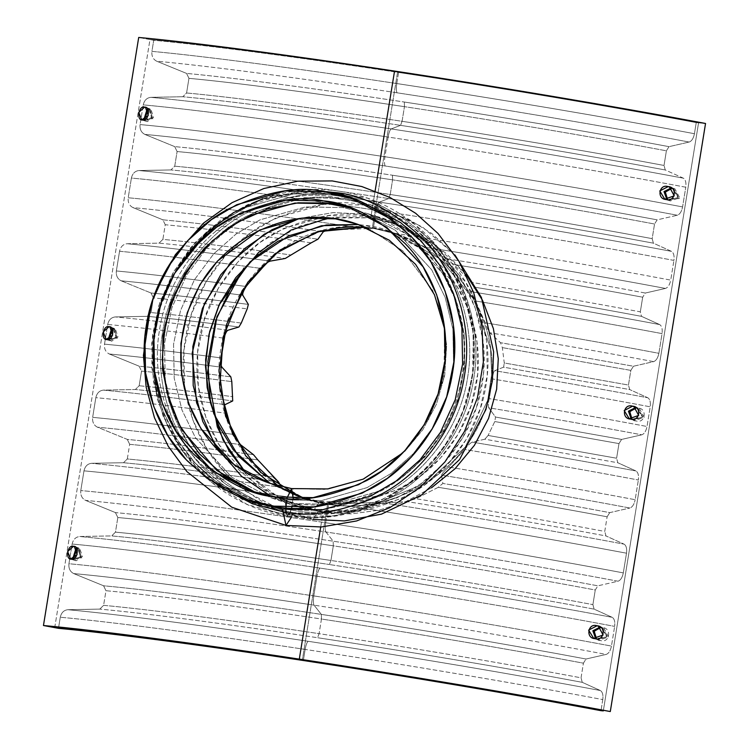 <?xml version="1.0" encoding="UTF-8"?>
<svg xmlns="http://www.w3.org/2000/svg" width="749" height="749" viewBox="0 0 749 749"><rect width="100%" height="100%" fill="white"/><g stroke="black" fill="none" stroke-linecap="round" stroke-linejoin="round"><path stroke-width="0.56" stroke-dasharray="3.75 2.81" d="M320.694 527.024L323.062 512.391L280.192 498.506L245.185 471.964L269.649 492.383L298.926 506.511L323.062 512.391L320.694 527.024M328.539 218.015L370.774 217.809L375.118 190.967L370.774 217.809L397.944 224.747L423.466 236.881L446.554 253.752L466.121 274.508L434.186 243.902L395.275 223.811L370.774 217.809L334.766 217.144L300.433 225.88L269.715 243.219L243.94 268.039M277.898 485.736L301.566 497.514L327.585 504.236L302.324 660.159L327.585 504.236C399.741 516.595 479.603 463.041 490.155 388.553C503.693 314.215 444.85 237.592 372.319 228.033L397.569 72.101C496.55 87.071 612.551 106.63 698.564 122.836L603.319 710.895L698.564 122.836C612.551 106.63 496.55 87.071 397.569 72.101L372.319 228.033L365.325 227.162L372.319 228.033L395.275 233.651L440.253 259.079L473.621 299.085L490.529 348.388L491.672 374.5L487.683 400.322L465.232 447.116L427.108 482.487L378.957 502.41L327.585 504.236L302.324 660.159L327.585 504.236L319.523 501.493L304.656 498.347M600.838 627.475L602.365 627.493L607.214 636.463L597.693 639.683L595.755 638.757L607.018 636.856L601.063 627.156L599.509 626.623L601.063 627.156L607.018 636.856L595.755 638.757L597.693 639.683L607.214 636.463L602.365 627.493L601.063 627.156L602.439 627.625C593.124 624.404 590.792 640.414 600.483 640.517C609.695 643.616 612.055 627.859 602.439 627.625L603.741 627.962L608.619 636.94L599.06 640.152L596.504 638.785M672.199 187.99L673.491 188.327L678.351 197.296L668.82 200.517L666.882 199.58L678.145 197.68L672.199 187.99L670.636 187.456L672.199 187.99L678.145 197.68L666.882 199.58L668.82 200.517L678.351 197.296L673.491 188.327L672.199 187.99L674.868 188.795L679.746 197.773L670.186 200.985L667.64 199.618L679.334 198.513L673.566 188.458L672.199 187.99M636.397 407.887L637.923 407.915L642.782 416.875L633.251 420.095L631.313 419.168L642.576 417.268L636.631 407.578L635.077 407.044L636.631 407.578L642.576 417.268L631.313 419.168L633.251 420.095L642.782 416.875L637.923 407.915L636.631 407.578L638.008 408.046C628.692 404.816 626.361 420.835 636.051 420.929C645.264 424.028 647.613 408.271 638.008 408.046L639.309 408.383L644.187 417.352L634.628 420.563L632.072 419.206M54.724 627.625L149.969 39.566C202.576 44.397 297.999 56.933 397.569 72.101C297.999 56.933 202.576 44.397 149.969 39.566L138.705 37.45L149.969 39.566L54.724 627.625M143.817 119.765L151.701 118.07L148.667 108.521L147.319 108.624L149.5 108.699L152.197 116.938L145.755 121.207L143.93 119.906L145.755 121.207L152.197 116.938L149.5 108.699L146.252 107.697L148.667 108.521L151.757 117.958L143.93 119.906M72.803 559.072L74.628 560.374L81.07 556.104L78.373 547.865L76.192 547.791L78.373 547.865L81.07 556.104L74.628 560.374L72.803 559.072L80.63 557.125L77.54 547.688L75.125 546.864L77.54 547.688L80.574 557.237L72.69 558.932M108.259 339.353L116.132 337.649L113.108 328.099L111.76 328.202L113.932 328.287L116.629 336.516L110.187 340.786L108.362 339.484L110.187 340.786L116.629 336.516L113.932 328.287L110.683 327.276L113.108 328.099L116.189 337.546L108.362 339.484M431.527 487.777L406.295 501.362L379.2 510.163L351.019 513.917L323.062 512.391L351.019 513.917L379.2 510.163L406.295 501.362L431.527 487.777M705.539 123.491L698.564 122.836L705.539 123.491M286.511 500.22L285.669 507.447L287.251 516.183L285.641 508.028L287.382 516.211L291.192 509.91C264.566 507.991 235.991 493.057 205.469 465.092C176.839 436.339 155.942 384.321 165.08 331.713C173.019 278.928 209.355 235.598 245.691 216.714C283.59 199.131 315.526 193.373 341.478 199.44C368.105 201.359 396.68 216.302 427.202 244.258C455.823 273.011 476.72 325.029 467.582 377.636C459.652 430.422 423.307 473.752 386.971 492.645C349.071 510.219 317.145 515.977 291.192 509.91L287.382 516.211L285.734 512.147M285.641 508.028C311.593 514.086 343.519 508.328 381.419 490.754C417.764 471.861 454.1 428.531 462.039 375.745C471.177 323.137 450.28 271.119 421.65 242.367C391.128 214.411 362.553 199.468 335.927 197.549C309.974 191.482 278.048 197.24 240.148 214.823C203.812 233.707 167.467 277.036 159.528 329.822C150.399 382.43 171.296 434.448 199.917 463.2C230.439 491.166 259.014 506.109 285.641 508.028C259.014 506.109 230.439 491.166 199.917 463.2C171.296 434.448 150.399 382.43 159.528 329.822C167.467 277.036 203.812 233.707 240.148 214.823C278.048 197.24 309.974 191.482 335.927 197.549C362.553 199.468 391.128 214.411 421.65 242.367C450.28 271.119 471.177 323.137 462.039 375.745C454.1 428.531 417.764 471.861 381.419 490.754C343.519 508.328 311.593 514.086 285.641 508.028C285.762 503.206 285.229 500.491 284.04 499.864L255.353 492.374L284.04 499.864L275.492 496.952L284.04 499.864L321.705 500.547L367.094 487.608L390.884 473.583L413.429 453.576L432.697 427.679L446.619 396.904L453.566 363.228L452.911 329.232L445.149 297.447L431.705 269.809L395.238 230.177L356.43 209.786L395.238 230.177L431.705 269.809L445.149 297.447L452.911 329.232L453.566 363.228L446.619 396.904L432.697 427.679L413.429 453.576L390.884 473.583L367.094 487.608L321.705 500.547L284.04 499.864C285.229 500.491 285.762 503.206 285.641 508.028M291.192 509.91C317.145 515.977 349.071 510.219 386.971 492.645C423.307 473.752 459.652 430.422 467.582 377.636C476.72 325.029 455.823 273.011 427.202 244.258C396.68 216.302 368.105 201.359 341.478 199.44C315.526 193.373 283.59 199.131 245.691 216.714C209.355 235.598 173.019 278.928 165.08 331.713C155.942 384.321 176.839 436.339 205.469 465.092C235.991 493.057 264.566 507.991 291.192 509.91C292.559 505.528 293.87 503.431 295.134 503.646L270.689 497.682L231.881 477.282L195.414 437.65L181.97 410.012L174.208 378.226L173.553 344.231L180.5 310.554L194.422 279.78L213.69 253.883L236.235 233.885L260.025 219.85L305.414 206.921L343.079 207.595L367.525 213.568L406.333 233.96L442.799 273.591L456.244 301.229L464.006 333.015L464.661 367.01L457.714 400.687L443.792 431.461L424.524 457.358L401.979 477.356L378.189 491.391L332.799 504.32L295.134 503.646C293.87 503.431 292.559 505.528 291.192 509.91M299.441 218.427L333.268 212.594L361.936 214.017L386.372 219.991L425.189 240.382L461.646 280.014L475.091 307.652L482.862 339.437L483.517 373.442L476.57 407.11L462.648 437.884L443.371 463.79L420.835 483.788L397.045 497.813L351.656 510.752L313.981 510.069L289.545 504.105L270.773 496.156M219.466 451.853L242.648 477.244L267.543 494.452L313.981 510.069L319.523 501.493L354.67 502.12L397.017 490.052L419.206 476.963L440.243 458.304L458.219 434.139L471.205 405.434L477.693 374.013L477.076 342.293L469.829 312.642L457.293 286.858L423.279 249.885L387.064 230.851L364.257 225.29L358.387 224.531L364.257 225.29C387.945 226.994 413.364 240.289 440.524 265.165C465.99 290.743 484.575 337.013 476.448 383.816C469.389 430.778 437.06 469.314 404.732 486.12C371.017 501.764 342.611 506.886 319.523 501.493L313.981 510.069L295.134 503.646L332.799 504.32L378.189 491.391L401.979 477.356L424.524 457.358L443.792 431.461L457.714 400.687L464.661 367.01L464.006 333.015L456.244 301.229L442.799 273.591L406.333 233.96L367.525 213.568L343.079 207.595L305.414 206.921L260.025 219.85L236.235 233.885L213.69 253.883L194.422 279.78L180.5 310.554L173.553 344.231L174.208 378.226L181.97 410.012L195.414 437.65L231.881 477.282L270.689 497.682L295.134 503.646L313.981 510.069C338.735 515.855 369.173 510.359 405.312 493.6C439.963 475.587 474.613 434.28 482.187 383.937C490.895 333.773 470.971 284.18 443.67 256.767C414.572 230.102 387.317 215.852 361.936 214.017L333.062 212.604L298.973 218.568M270.155 483.414L296.726 495.922L319.523 501.493L327.585 504.236L300.892 497.261M323.062 512.391L294.282 504.929L255.662 484.64L219.382 445.206L206.003 417.699L198.279 386.072L197.624 352.245L204.543 318.737L218.39 288.112L237.564 262.347L259.997 242.442L283.665 228.482L328.83 215.618L366.308 216.292L390.632 222.228L429.252 242.517L465.532 281.952L478.911 309.459L486.635 341.085L487.29 374.912L480.371 408.42L466.524 439.045L447.35 464.811L424.917 484.715L401.249 498.675L356.084 511.548L318.597 510.865L323.062 512.391M318.597 510.865C343.229 516.623 373.517 511.155 409.478 494.48C443.96 476.561 478.433 435.45 485.97 385.361C494.63 335.449 474.81 286.099 447.649 258.817C418.682 232.284 391.577 218.109 366.308 216.292C341.684 210.535 311.397 216.002 275.435 232.677C240.953 250.597 206.481 291.707 198.944 341.797C190.283 391.708 210.104 441.058 237.264 468.34C266.223 494.874 293.336 509.048 318.597 510.865L313.063 519.45C286.099 517.512 257.16 502.373 226.245 474.061C197.259 444.943 176.09 392.261 185.34 338.988C193.382 285.528 230.186 241.646 266.981 222.519C305.367 204.72 337.696 198.888 363.986 205.029L408.046 218.886L431.855 233.538L454.933 254.95L422.502 227.05L389.939 211.368L363.986 205.029L323.98 204.308L275.772 218.043L250.503 232.939L226.563 254.183L206.097 281.69L191.313 314.374L183.926 350.139L184.629 386.25L192.877 420.002L207.155 449.363L225.468 473.237L245.878 491.456L287.101 513.112L313.063 519.45L318.597 510.865M313.063 519.45L293.645 512.831L267.683 506.493L226.46 484.837L206.05 466.618L187.737 442.743L173.459 413.392L165.211 379.631L164.508 343.519L171.895 307.755L186.679 275.07L207.145 247.563L231.095 226.329L256.355 211.424L304.562 197.689L344.568 198.41L370.53 204.749L411.753 226.404L432.154 244.623L450.477 268.498L464.755 297.859L473.003 331.61L473.696 367.722L466.318 403.486L451.535 436.171L431.068 463.678L407.119 484.921L381.859 499.817L333.651 513.552L293.645 512.831L313.063 519.45M292.325 514.928C264.949 512.953 235.57 497.589 204.187 468.837C174.76 439.27 153.264 385.791 162.664 331.695C170.819 277.42 208.185 232.873 245.55 213.446C284.517 195.377 317.351 189.46 344.034 195.686C371.41 197.661 400.79 213.025 432.173 241.777C461.609 271.344 483.096 324.823 473.705 378.91C465.541 433.194 428.175 477.74 390.809 497.167C351.843 515.237 319.018 521.154 292.325 514.928L293.645 512.831L333.651 513.552L381.859 499.817L407.119 484.921L431.068 463.678L451.535 436.171L466.318 403.486L473.696 367.722L473.003 331.61L464.755 297.859L450.477 268.498L432.154 244.623L411.753 226.404L370.53 204.749L344.568 198.41L304.562 197.689L256.355 211.424L231.095 226.329L207.145 247.563L186.679 275.07L171.895 307.755L164.508 343.519L165.211 379.631L173.459 413.392L187.737 442.743L206.05 466.618L226.46 484.837L267.683 506.493L293.645 512.831L292.325 514.928C319.018 521.154 351.843 515.237 390.809 497.167C428.175 477.74 465.541 433.194 473.705 378.91C483.096 324.823 461.609 271.344 432.173 241.777C400.79 213.025 371.41 197.661 344.034 195.686C317.351 189.46 284.517 195.377 245.55 213.446C208.185 232.873 170.819 277.42 162.664 331.695C153.264 385.791 174.76 439.27 204.187 468.837C235.57 497.589 264.949 512.953 292.325 514.928L291.736 516.81L292.325 514.928M218.951 486.27L182.953 451.45L168.122 427.276L157.281 399.03L151.775 367.74L152.496 335.065L159.668 302.961L172.757 273.357L190.555 247.779L211.499 227.106L256.767 200.872L299.235 191.313L334.794 192.54M256.589 502.719L215.366 481.055L194.965 462.835L176.642 438.961L162.364 409.609L154.116 375.848L153.423 339.737L160.801 303.982L175.584 271.288L196.051 243.79L220 222.547L245.26 207.642L293.468 193.907L333.474 194.628L359.436 200.966L333.474 194.628L293.468 193.907L245.26 207.642L220 222.547L196.051 243.79L175.584 271.288L160.801 303.982L153.423 339.737L154.116 375.848L162.364 409.609L176.642 438.961L194.965 462.835L215.366 481.055L256.589 502.719C224.363 491.428 198.569 471.477 179.217 442.874C150.287 396.642 145.25 347.377 164.125 295.097C192.427 217.482 284.377 173.272 359.436 200.966M319.58 191.004L273.451 195.62L247.413 204.749L220.824 219.991L195.564 242.133L174.058 271.101L158.807 305.667L151.691 343.417L153.386 381.25L163.132 416.182L179.095 446.039L199.019 469.82L242.676 499.752L283.085 511.773M352.133 208.4L347.882 206.874M366.092 227.481L373.32 228.379L322.398 230.355L277.888 251.514L243.706 288.234L223.436 335.767L219.757 387.411L233.276 435.562L262.609 474.192L304.937 498.722L327.585 504.236L378.9 502.429L427.052 482.525L465.195 447.162L487.683 400.35L491.672 374.519L490.52 348.341L473.593 299.029L440.225 259.051L395.275 233.651L372.319 228.033L396.296 233.997L425.011 247.189L446.076 258.63L453.838 264.481L471.458 282.364L474.66 287.195L471.28 291.679C471.402 293.121 472.816 296.229 475.531 300.986L485.277 322.81C486.981 327.8 488.535 331.133 489.949 332.809L500.501 342.686L502.336 347.611L504.274 362.975L503.6 367.169L494.705 370.708C493.647 371.41 492.898 374.163 492.468 378.947L489.275 398.637C488.17 403.337 487.983 406.379 488.694 407.774L495.52 417.043L494.789 421.537L488.105 435.45L484.865 439.204L472.245 442.135C470.447 442.874 467.956 445.337 464.755 449.503L448.632 467.067C444.569 470.7 442.21 473.396 441.573 475.138L442.865 483.451L438.259 487.309L415.901 498.712L406.735 501.54L383.591 502.897C372.965 504.695 361.477 505.772 349.137 506.118L328.586 504.583L308.803 499.995C217.95 486.382 132.835 475.343 83.982 470.84C132.835 475.343 217.95 486.382 308.803 499.995L281.867 487.459C201.303 475.765 137.882 467.722 91.593 463.313C137.882 467.722 201.303 475.765 281.867 487.459L281.053 486.532L281.867 487.459C287.822 491.775 296.801 495.96 308.803 499.995L328.586 504.583L325.656 522.718C227.19 507.71 132.816 495.314 80.789 490.539C80.349 495.22 81.95 498.506 85.583 500.388L115.43 512.588L117.827 517.512L115.458 532.146L111.657 535.909L79.74 536.509C75.724 536.949 73.187 539.458 72.129 544.036L68.936 563.725C120.963 568.5 215.328 580.906 313.794 595.904C215.328 580.906 120.963 568.5 68.936 563.725L72.129 544.036C124.156 548.811 218.521 561.207 316.986 576.215L313.794 595.904C313.129 600.567 313.213 603.657 314.056 605.164L321.33 614.395C408.374 627.559 510.397 644.758 586.036 659.017L583.415 663.174C508.562 649.065 407.606 632.053 321.461 619.02L319.093 633.663C405.228 646.687 506.193 663.708 581.046 677.817L582.263 682.339L600.352 690.531C602.542 691.917 603.348 694.932 602.786 699.585C603.348 694.932 602.542 691.917 600.352 690.531C516.876 674.793 404.282 655.815 308.204 641.294C306.987 642.099 305.966 644.805 305.133 649.411C403.018 664.213 517.737 683.547 602.786 699.585C517.737 683.547 403.018 664.213 305.133 649.411L303.336 660.506L305.133 649.411C305.966 644.805 306.987 642.099 308.204 641.294C404.282 655.815 516.876 674.793 600.352 690.531L582.263 682.339L581.046 677.817L583.415 663.174L586.036 659.017L606.203 654.411C608.768 653.474 610.51 650.694 611.456 646.078L614.648 626.389L611.456 646.078C526.397 630.049 411.678 610.716 313.794 595.904C411.678 610.716 526.397 630.049 611.456 646.078C610.51 650.694 608.768 653.474 606.203 654.411C522.727 638.672 410.124 619.695 314.056 605.164C410.124 619.695 522.727 638.672 606.203 654.411L586.036 659.017C510.397 644.758 408.374 627.559 321.33 614.395L321.461 619.02C407.606 632.053 508.562 649.065 583.415 663.174L581.046 677.817C506.193 663.708 405.228 646.687 319.093 633.663L317.557 637.717C229.99 624.376 146.064 613.347 99.795 609.106L103.605 605.342C149.388 609.546 232.433 620.462 319.093 633.663L321.461 619.02C234.812 605.819 151.757 594.903 105.974 590.708L103.577 585.774C149.837 590.025 233.763 601.054 321.33 614.395L314.056 605.164C313.213 603.657 313.129 600.567 313.794 595.904L316.986 576.215C414.871 591.017 529.59 610.351 614.648 626.389C615.201 621.736 614.395 618.721 612.205 617.335C614.395 618.721 615.201 621.736 614.648 626.389C529.59 610.351 414.871 591.017 316.986 576.215C317.819 571.609 318.849 568.903 320.066 568.098C416.135 582.619 528.728 601.606 612.205 617.335L594.116 609.143L592.899 604.621L595.268 589.987L597.889 585.821L618.056 581.215C620.621 580.278 622.372 577.498 623.308 572.891L626.501 553.193C627.063 548.54 626.248 545.525 624.067 544.149C626.248 545.525 627.063 548.54 626.501 553.193C546.817 538.185 441.807 520.358 349.137 506.118C441.807 520.358 546.817 538.185 626.501 553.193L623.308 572.891C538.25 556.853 423.531 537.52 325.656 522.718C423.531 537.52 538.25 556.853 623.308 572.891C622.372 577.498 620.621 580.278 618.056 581.215C534.58 565.476 421.987 546.498 325.918 531.968C421.987 546.498 534.58 565.476 618.056 581.215L597.889 585.821C522.25 571.562 420.236 554.363 333.183 541.199L333.314 545.824C419.459 558.857 520.415 575.869 595.268 589.987L592.899 604.621C518.046 590.512 417.09 573.491 330.946 560.467L329.41 564.531C241.843 551.189 157.917 540.16 111.657 535.909L115.458 532.146C161.241 536.35 244.296 547.266 330.946 560.467L333.314 545.824C246.664 532.623 163.61 521.716 117.827 517.512L115.43 512.588C161.7 516.829 245.616 527.858 333.183 541.199L325.918 531.968C325.075 530.461 324.982 527.371 325.656 522.718L328.586 504.583L349.137 506.118C361.477 505.772 372.965 504.695 383.591 502.897C465.597 515.799 554.297 531.013 624.067 544.149L605.969 535.947L624.067 544.149C554.297 531.013 465.597 515.799 383.591 502.897L406.735 501.54C478.358 513.018 544.776 524.487 605.969 535.947L604.752 531.425L605.969 535.947C544.776 524.487 478.358 513.018 406.735 501.54L415.901 498.712C483.826 509.657 546.779 520.564 604.752 531.425L607.121 516.791L604.752 531.425C546.779 520.564 483.826 509.657 415.901 498.712L438.259 487.309C499.003 497.242 555.29 507.073 607.121 516.791L609.752 512.625L607.121 516.791C555.29 507.073 499.003 497.242 438.259 487.309L442.865 483.451C502.888 493.291 558.511 503.019 609.752 512.625L629.918 508.019L609.752 512.625C558.511 503.019 502.888 493.291 442.865 483.451L441.573 475.138C509.32 486.223 572.096 497.177 629.918 508.019C632.474 507.082 634.225 504.311 635.161 499.695C634.225 504.311 632.474 507.082 629.918 508.019C572.096 497.177 509.32 486.223 441.573 475.138C442.21 473.396 444.569 470.7 448.632 467.067C515.715 478.077 577.891 488.957 635.161 499.695L638.354 479.997L635.161 499.695C577.891 488.957 515.715 478.077 448.632 467.067L464.755 449.503C527.127 459.82 584.997 469.988 638.354 479.997C638.916 475.343 638.101 472.329 635.92 470.952C638.101 472.329 638.916 475.343 638.354 479.997C584.997 469.988 527.127 459.82 464.755 449.503C467.956 445.337 470.447 442.874 472.245 442.135C531.013 451.9 585.568 461.506 635.92 470.952L617.822 462.76L635.92 470.952C585.568 461.506 531.013 451.9 472.245 442.135L484.865 439.204L617.822 462.76L616.605 458.229L617.822 462.76L484.865 439.204L488.105 435.45L616.605 458.229L618.983 443.595L616.605 458.229L488.105 435.45L494.789 421.537L618.983 443.595L621.604 439.429L618.983 443.595L494.789 421.537L495.52 417.043L621.604 439.429L641.771 434.823L621.604 439.429L495.52 417.043L488.694 407.774C543.587 416.959 594.612 425.975 641.771 434.823C644.327 433.886 646.078 431.115 647.024 426.499C646.078 431.115 644.327 433.886 641.771 434.823C594.612 425.975 543.587 416.959 488.694 407.774C487.983 406.379 488.17 403.337 489.275 398.637C545.852 408.093 598.432 417.38 647.024 426.499L650.207 406.801C650.769 402.147 649.954 399.133 647.773 397.756C649.954 399.133 650.769 402.147 650.207 406.801C601.625 397.691 549.045 388.403 492.468 378.947C549.045 388.403 601.625 397.691 650.207 406.801L647.024 426.499C598.432 417.38 545.852 408.093 489.275 398.637L492.468 378.947C492.898 374.163 493.647 371.41 494.705 370.708C549.588 379.893 600.614 388.909 647.773 397.756L629.684 389.564L647.773 397.756C600.614 388.909 549.588 379.893 494.705 370.708L503.6 367.169L629.684 389.564L628.458 385.042L629.684 389.564L503.6 367.169L504.274 362.975L628.458 385.042L630.836 370.399L633.457 366.233L653.624 361.627C656.18 360.69 657.931 357.919 658.877 353.303L662.06 333.605C662.622 328.961 661.816 325.937 659.626 324.56L641.537 316.368L640.32 311.846L642.689 297.203L645.31 293.037L665.477 288.431C668.042 287.494 669.793 284.723 670.73 280.107L673.922 260.409L670.73 280.107C591.045 265.099 486.035 247.282 393.365 233.042C486.035 247.282 591.045 265.099 670.73 280.107C669.793 284.723 668.042 287.494 665.477 288.431C595.717 275.304 507.017 260.09 425.011 247.189C507.017 260.09 595.717 275.304 665.477 288.431L645.31 293.037C584.117 281.577 517.699 270.108 446.076 258.63C517.699 270.108 584.117 281.577 645.31 293.037L642.689 297.203C584.716 286.343 521.763 275.435 453.838 264.481C521.763 275.435 584.716 286.343 642.689 297.203L640.32 311.846C588.48 302.128 532.193 292.297 471.458 282.364C532.193 292.297 588.48 302.128 640.32 311.846L641.537 316.368C590.296 306.762 534.674 297.035 474.66 287.195C534.674 297.035 590.296 306.762 641.537 316.368L659.626 324.56C601.812 313.719 539.037 302.765 471.28 291.679C539.037 302.765 601.812 313.719 659.626 324.56C661.816 325.937 662.622 328.961 662.06 333.605C604.789 322.866 542.613 311.996 475.531 300.986C542.613 311.996 604.789 322.866 662.06 333.605L658.877 353.303C605.52 343.295 547.65 333.127 485.277 322.81C547.65 333.127 605.52 343.295 658.877 353.303C657.931 357.919 656.18 360.69 653.624 361.627C603.282 352.189 548.717 342.583 489.949 332.809C548.717 342.583 603.282 352.189 653.624 361.627L633.457 366.233L500.501 342.686L633.457 366.233L630.836 370.399L502.336 347.611L630.836 370.399L628.458 385.042L504.274 362.975L502.336 347.611L500.501 342.686L489.949 332.809C488.535 331.133 486.981 327.8 485.277 322.81L475.531 300.986C472.816 296.229 471.402 293.121 471.28 291.679L474.66 287.195L471.458 282.364L453.838 264.481L446.076 258.63L425.011 247.189C415.564 241.684 405.022 236.965 393.365 233.042L373.32 228.379L376.26 210.235C474.145 225.046 588.864 244.38 673.922 260.409C674.484 255.765 673.669 252.75 671.488 251.364L653.39 243.172L652.173 238.65L654.542 224.007L657.163 219.85L677.339 215.244C679.895 214.308 681.646 211.527 682.582 206.911L685.775 187.222L682.582 206.911C597.524 190.883 482.805 171.54 384.93 156.738L388.113 137.048C485.998 151.85 600.717 171.184 685.775 187.222C686.337 182.569 685.522 179.554 683.341 178.168L665.243 169.976L664.026 165.454L666.395 150.811L669.026 146.654L689.192 142.048C691.748 141.112 693.499 138.331 694.435 133.715L696.233 122.621L698.564 122.836L603.319 710.895L698.564 122.836C612.551 106.63 496.55 87.071 397.569 72.101L372.319 228.033C444.831 237.517 503.684 314.318 490.164 388.459C479.594 463.154 399.76 516.529 327.585 504.236C254.651 494.537 207.716 421.977 221.058 347.564C231.816 273.151 299.759 215.534 372.319 228.033L397.569 72.101C297.999 56.933 202.576 44.397 149.969 39.566L153.723 40.268C205.741 45.043 300.115 57.448 398.58 72.447L396.783 83.542C298.317 68.543 203.943 56.138 151.925 51.363L153.723 40.268L151.925 51.363C203.943 56.138 298.317 68.543 396.783 83.542C396.118 88.204 396.202 91.294 397.045 92.801C300.405 78.074 207.782 65.903 156.719 61.221C153.077 59.34 151.476 56.053 151.925 51.363C151.476 56.053 153.077 59.34 156.719 61.221L186.557 73.411L188.954 78.336C234.746 82.54 317.791 93.456 404.451 106.658L404.32 102.033C491.363 115.196 593.386 132.395 669.026 146.654L666.395 150.811C591.541 136.702 490.586 119.69 404.451 106.658L402.073 121.301C315.423 108.099 232.368 97.183 186.585 92.979L188.954 78.336L186.585 92.979L182.784 96.743C229.044 100.984 312.97 112.013 400.537 125.355L402.073 121.301C488.217 134.324 589.173 151.345 664.026 165.454L665.243 169.976C589.603 155.717 487.58 138.518 400.537 125.355L391.193 128.922C294.554 114.204 201.93 102.033 150.867 97.342L182.784 96.743L150.867 97.342C201.93 102.033 294.554 114.204 391.193 128.922C389.976 129.736 388.946 132.442 388.113 137.048C289.648 122.04 195.283 109.644 143.256 104.869C144.314 100.291 146.851 97.782 150.867 97.342C146.851 97.782 144.314 100.291 143.256 104.869C195.283 109.644 289.648 122.04 388.113 137.048L384.93 156.738C384.256 161.4 384.349 164.49 385.192 165.997C288.543 151.27 195.92 139.099 144.866 134.408C141.224 132.536 139.623 129.249 140.063 124.559C192.09 129.334 286.464 141.739 384.93 156.738C286.464 141.739 192.09 129.334 140.063 124.559L143.256 104.869L140.063 124.559C139.623 129.249 141.224 132.536 144.866 134.408L174.704 146.607L177.101 151.532C222.884 155.736 305.938 166.653 392.588 179.854L392.457 175.229C479.51 188.392 581.524 205.591 657.163 219.85L654.542 224.007C579.689 209.898 478.733 192.886 392.588 179.854L390.22 194.497C303.57 181.295 220.515 170.379 174.732 166.175L177.101 151.532L174.732 166.175L170.931 169.939C217.191 174.18 301.117 185.209 388.684 198.551L390.22 194.497C476.364 207.52 577.32 224.541 652.173 238.65L653.39 243.172C577.751 228.913 475.727 211.714 388.684 198.551L379.34 202.118C282.691 187.4 190.068 175.229 139.014 170.538L170.931 169.939L139.014 170.538C190.068 175.229 282.691 187.4 379.34 202.118C378.123 202.932 377.093 205.638 376.26 210.235C277.795 195.236 183.43 182.831 131.403 178.056C132.461 173.487 134.998 170.978 139.014 170.538C134.998 170.978 132.461 173.487 131.403 178.056C183.43 182.831 277.795 195.236 376.26 210.235L373.32 228.379L353.032 226.919C262.178 213.296 177.064 202.258 128.21 197.755L131.403 178.056L128.21 197.755C177.064 202.258 262.178 213.296 353.032 226.919M602.786 699.585L600.988 710.679L602.786 699.585M150.043 108.989L147.862 109.401L150.867 109.167L153.545 117.387L147.132 121.675L144.8 119.597L152.796 118.979L150.043 108.989L147.319 108.624L150.043 108.989M111.76 328.202L113.108 328.099L111.76 328.202M257.853 459.923L273.282 477.057C212.107 468.415 163.46 462.376 127.311 458.95L129.68 444.316C161.943 447.359 204.664 452.565 257.853 459.923C204.664 452.565 161.943 447.359 129.68 444.316L127.283 439.391C159.162 442.397 201.238 447.509 253.508 454.709C201.238 447.509 159.162 442.397 127.283 439.391L97.445 427.192C133.425 430.591 181.08 436.395 240.401 444.597C181.08 436.395 133.425 430.591 97.445 427.192C93.803 425.31 92.202 422.033 92.651 417.343C128.285 420.704 175.266 426.396 233.604 434.429C175.266 426.396 128.285 420.704 92.651 417.343L95.835 397.644C129.006 400.771 172.27 405.958 225.618 413.205C172.27 405.958 129.006 400.771 95.835 397.644C96.893 393.066 99.43 390.566 103.446 390.117C134.736 393.066 175.285 397.906 225.103 404.619C175.285 397.906 134.736 393.066 103.446 390.117L135.363 389.517C160.829 391.914 193.279 395.725 232.714 400.93C193.279 395.725 160.829 391.914 135.363 389.517L139.164 385.754C163.788 388.076 195.058 391.727 232.967 396.717C195.058 391.727 163.788 388.076 139.164 385.754L141.542 371.12C165.36 373.358 195.442 376.859 231.797 381.616C195.442 376.859 165.36 373.358 141.542 371.12L139.145 366.195C163.319 368.471 193.879 372.028 230.823 376.859C193.879 372.028 163.319 368.471 139.145 366.195L109.298 353.996C138.593 356.758 176.165 361.187 222.013 367.291C176.165 361.187 138.593 356.758 109.298 353.996C105.656 352.114 104.055 348.837 104.504 344.147C134.68 346.984 173.459 351.571 220.843 357.891C173.459 351.571 134.68 346.984 104.504 344.147L107.697 324.448C137.872 327.294 176.652 331.873 224.035 338.192C176.652 331.873 137.872 327.294 107.697 324.448C108.745 319.87 111.283 317.37 115.299 316.93L147.216 316.321L151.026 312.567L153.395 297.924C178.019 300.246 209.28 303.897 247.189 308.888C209.28 303.897 178.019 300.246 153.395 297.924L150.998 292.999C176.464 295.396 208.915 299.197 248.35 304.412C208.915 299.197 176.464 295.396 150.998 292.999L121.151 280.8C152.44 283.749 192.989 288.58 242.807 295.293C192.989 288.58 152.44 283.749 121.151 280.8C117.509 278.928 115.917 275.641 116.357 270.951C149.528 274.078 192.793 279.265 246.14 286.511C192.793 279.265 149.528 274.078 116.357 270.951L119.55 251.252C155.183 254.623 202.164 260.315 260.502 268.348C202.164 260.315 155.183 254.623 119.55 251.252C120.608 246.683 123.136 244.174 127.152 243.734C163.142 247.133 210.797 252.937 270.108 261.139C210.797 252.937 163.142 247.133 127.152 243.734L159.069 243.135C190.958 246.14 233.023 251.243 285.294 258.452C233.023 251.243 190.958 246.14 159.069 243.135L162.879 239.371C195.143 242.414 237.864 247.619 291.043 254.978C237.864 247.619 195.143 242.414 162.879 239.371L165.248 224.728C201.397 228.155 250.044 234.184 311.209 242.835L291.043 254.978M114.475 328.568L112.294 328.98L115.309 328.755L117.986 336.975L111.573 341.254L109.242 339.185L117.228 338.557L114.475 328.568L113.108 328.099L114.475 328.568M241.281 323.053C204.926 318.306 174.845 314.805 151.026 312.567C174.845 314.805 204.926 318.306 241.281 323.053M238.903 326.995C201.958 322.154 171.399 318.597 147.216 316.321C171.399 318.597 201.958 322.154 238.903 326.995M228.024 330.225C182.166 324.12 144.594 319.683 115.299 316.93C144.594 319.683 182.166 324.12 228.024 330.225M311.209 242.835C250.044 234.184 201.397 228.155 165.248 224.728L162.879 239.371L159.069 243.135L127.152 243.734C123.136 244.174 120.608 246.683 119.55 251.252L116.357 270.951C115.917 275.641 117.509 278.928 121.151 280.8L150.998 292.999L153.395 297.924L151.026 312.567L147.216 316.321L115.299 316.93C111.283 317.37 108.745 319.87 107.697 324.448L104.504 344.147C104.055 348.837 105.656 352.114 109.298 353.996L139.145 366.195L141.542 371.12L139.164 385.754L135.363 389.517L103.446 390.117C99.43 390.566 96.893 393.066 95.835 397.644L92.651 417.343C92.202 422.033 93.803 425.31 97.445 427.192L127.283 439.391L129.68 444.316L127.311 458.95L123.51 462.713L91.593 463.313C87.577 463.753 85.04 466.262 83.982 470.84L80.789 490.539L83.982 470.84C85.04 466.262 87.577 463.753 91.593 463.313L123.51 462.713C161.69 466.337 213.399 472.797 278.647 482.094C213.399 472.797 161.69 466.337 123.51 462.713L127.311 458.95C163.46 462.376 212.107 468.415 273.282 477.057M165.248 224.728L162.851 219.803C201.032 223.427 252.75 229.887 317.988 239.184C252.75 229.887 201.032 223.427 162.851 219.803L133.004 207.604C179.292 212.014 242.723 220.056 323.278 231.75C242.723 220.056 179.292 212.014 133.004 207.604C129.371 205.732 127.77 202.445 128.21 197.755C127.77 202.445 129.371 205.732 133.004 207.604L162.851 219.803L165.248 224.728M78.917 548.156L76.735 548.568L79.74 548.334L82.418 556.563L76.005 560.842L73.674 558.763L81.66 558.145L78.917 548.156L77.54 547.688L78.917 548.156M68.936 563.725C68.496 568.416 70.088 571.702 73.73 573.584L103.577 585.774L105.974 590.708L103.605 605.342L99.795 609.106L67.878 609.705C63.862 610.145 61.324 612.654 60.276 617.232L58.478 628.327L60.276 617.232C61.324 612.654 63.862 610.145 67.878 609.705L99.795 609.106C146.064 613.347 229.99 624.376 317.557 637.717L319.093 633.663C232.433 620.462 149.388 609.546 103.605 605.342L105.974 590.708C151.757 594.903 234.812 605.819 321.461 619.02L321.33 614.395C233.763 601.054 149.837 590.025 103.577 585.774L73.73 573.584C70.088 571.702 68.496 568.416 68.936 563.725M325.656 522.718C324.982 527.371 325.075 530.461 325.918 531.968C229.269 517.241 136.646 505.069 85.583 500.388C81.95 498.506 80.349 495.22 80.789 490.539C132.816 495.314 227.19 507.71 325.656 522.718M325.918 531.968L333.183 541.199C245.616 527.858 161.7 516.829 115.43 512.588L85.583 500.388C136.646 505.069 229.269 517.241 325.918 531.968M333.314 545.824L333.183 541.199C420.236 554.363 522.25 571.562 597.889 585.821L595.268 589.987C520.415 575.869 419.459 558.857 333.314 545.824L330.946 560.467C244.296 547.266 161.241 536.35 115.458 532.146L117.827 517.512C163.61 521.716 246.664 532.623 333.314 545.824M329.41 564.531L330.946 560.467C417.09 573.491 518.046 590.512 592.899 604.621L594.116 609.143C518.477 594.884 416.453 577.694 329.41 564.531C416.453 577.694 518.477 594.884 594.116 609.143L612.205 617.335C528.728 601.606 416.135 582.619 320.066 568.098C223.417 553.371 130.794 541.199 79.74 536.509L111.657 535.909C157.917 540.16 241.843 551.189 329.41 564.531M320.066 568.098C318.849 568.903 317.819 571.609 316.986 576.215C218.521 561.207 124.156 548.811 72.129 544.036C73.187 539.458 75.724 536.949 79.74 536.509C130.794 541.199 223.417 553.371 320.066 568.098M314.056 605.164C217.416 590.437 124.793 578.265 73.73 573.584C124.793 578.265 217.416 590.437 314.056 605.164M582.263 682.339C506.614 668.08 404.6 650.881 317.557 637.717C404.6 650.881 506.614 668.08 582.263 682.339M308.204 641.294C211.564 626.567 118.941 614.395 67.878 609.705C118.941 614.395 211.564 626.567 308.204 641.294M305.133 649.411C206.668 634.403 112.294 622.007 60.276 617.232C112.294 622.007 206.668 634.403 305.133 649.411M376.26 210.235C377.093 205.638 378.123 202.932 379.34 202.118C475.409 216.648 588.002 235.626 671.488 251.364C673.669 252.75 674.484 255.765 673.922 260.409C588.864 244.38 474.145 225.046 376.26 210.235M379.34 202.118L388.684 198.551C475.727 211.714 577.751 228.913 653.39 243.172L671.488 251.364C588.002 235.626 475.409 216.648 379.34 202.118M390.22 194.497L388.684 198.551C301.117 185.209 217.191 174.18 170.931 169.939L174.732 166.175C220.515 170.379 303.57 181.295 390.22 194.497L392.588 179.854C478.733 192.886 579.689 209.898 654.542 224.007L652.173 238.65C577.32 224.541 476.364 207.52 390.22 194.497M392.457 175.229L392.588 179.854C305.938 166.653 222.884 155.736 177.101 151.532L174.704 146.607C220.974 150.858 304.899 161.887 392.457 175.229C304.899 161.887 220.974 150.858 174.704 146.607L144.866 134.408C195.92 139.099 288.543 151.27 385.192 165.997C481.261 180.528 593.854 199.506 677.339 215.244L657.163 219.85C581.524 205.591 479.51 188.392 392.457 175.229M385.192 165.997C384.349 164.49 384.256 161.4 384.93 156.738C482.805 171.54 597.524 190.883 682.582 206.911C681.646 211.527 679.895 214.308 677.339 215.244C593.854 199.506 481.261 180.528 385.192 165.997M388.113 137.048C388.946 132.442 389.976 129.736 391.193 128.922C487.262 143.452 599.855 162.43 683.341 178.168C685.522 179.554 686.337 182.569 685.775 187.222C600.717 171.184 485.998 151.85 388.113 137.048M391.193 128.922L400.537 125.355C487.58 138.518 589.603 155.717 665.243 169.976L683.341 178.168C599.855 162.43 487.262 143.452 391.193 128.922M402.073 121.301L400.537 125.355C312.97 112.013 229.044 100.984 182.784 96.743L186.585 92.979C232.368 97.183 315.423 108.099 402.073 121.301L404.451 106.658C490.586 119.69 591.541 136.702 666.395 150.811L664.026 165.454C589.173 151.345 488.217 134.324 402.073 121.301M404.32 102.033L404.451 106.658C317.791 93.456 234.746 82.54 188.954 78.336L186.557 73.411C232.827 77.662 316.752 88.691 404.32 102.033C316.752 88.691 232.827 77.662 186.557 73.411L156.719 61.221C207.782 65.903 300.405 78.074 397.045 92.801C493.114 107.332 605.707 126.309 689.192 142.048L669.026 146.654C593.386 132.395 491.363 115.196 404.32 102.033M397.045 92.801C396.202 91.294 396.118 88.204 396.783 83.542C494.668 98.344 609.386 117.687 694.435 133.715C693.499 138.331 691.748 141.112 689.192 142.048C605.707 126.309 493.114 107.332 397.045 92.801M396.783 83.542L398.58 72.447C496.465 87.249 611.184 106.592 696.233 122.621L694.435 133.715C609.386 117.687 494.668 98.344 396.783 83.542M698.564 122.836L696.233 122.621C611.184 106.592 496.465 87.249 398.58 72.447C300.115 57.448 205.741 45.043 153.723 40.268L149.969 39.566C202.576 44.397 297.999 56.933 397.569 72.101C496.55 87.071 612.551 106.63 698.564 122.836M291.436 488.573L324.523 489.397L363.958 479.004L404.928 451.282L422.717 429.898L436.47 404.086L444.719 375.23L446.657 345.308L442.341 316.434L432.641 290.425L402.906 250.962L368.639 228.585L402.906 250.962L432.641 290.425L442.341 316.434L446.657 345.308L444.719 375.23L436.47 404.086L422.717 429.898L404.928 451.282L363.958 479.004L324.523 489.397L291.717 488.62C296.248 484.996 290.2 522.362 287.251 516.183L290.303 512.485L293.224 498.516M174.592 273.404L159.481 309.262L152.974 347.62L155.324 385.679L166.231 422.033L185.125 454.709L210.984 481.935L246.87 504.292L287.382 516.211C320.806 521.032 352.788 515.808 383.348 500.538C431.939 474.229 461.515 433.643 472.067 378.779C482.103 321.836 459.914 261.017 415.92 225.346C386.849 201.809 353.622 189.843 316.237 189.469C268.928 190.321 228.857 208.362 196.023 243.594C159.097 286.82 145.943 336.282 156.569 391.98C169.658 455.832 223.895 507.429 287.382 516.211L287.251 516.183M386.372 219.991L367.525 213.568C421.06 231.076 460.935 283.478 464.539 341.469C466.964 394.096 448.333 437.575 408.645 471.879C374.725 498.656 336.844 509.236 294.994 503.609L270.689 497.682L289.545 504.105M396.296 233.997L387.064 230.851M296.726 495.922L305.957 499.068M395.275 223.811L390.632 222.228M298.926 506.511L294.282 504.929M389.939 211.368L370.53 204.749C405.771 217.182 433.128 239.643 452.593 272.112C475.269 312.502 480.09 355.354 467.076 400.649C450.392 450.87 417.914 485.614 369.641 504.882C344.821 514.001 319.467 516.651 293.599 512.822L267.683 506.493L287.101 513.112M150.792 305.789L155.371 292.353M255.353 492.374L251.055 490.988M664.784 199.14L670.186 200.985M669.428 186.941L674.868 188.795M629.216 418.719L634.628 420.563M633.86 406.529L639.309 408.383M593.657 638.307L599.06 640.152M598.301 626.108L603.741 627.962M70.565 558.988L76.005 560.842M74.329 546.489L79.74 548.334M106.124 339.4L111.573 341.254M109.897 326.91L115.309 328.755M141.692 119.821L147.132 121.675M145.465 107.322L150.867 109.167M402.662 453.023L429.093 418.7L443.848 377.796L444.756 329.579M287.382 516.211L336.46 515.911L383.376 500.519L415.995 478.63L442.659 449.512L461.824 414.852L472.413 376.653L473.48 333.764L463.64 292.232L443.548 254.866L414.562 224.241L367.768 198.204L314.945 189.478L262.862 198.71"/><path stroke-width="1.12" d="M43.461 625.509C97.819 630.499 196.416 643.457 299.3 659.129L320.694 527.024L299.3 659.129C401.567 674.596 521.426 694.8 610.295 711.55L705.539 123.491C616.67 106.742 496.812 86.538 394.545 71.071C291.661 55.398 193.064 42.44 138.705 37.45L43.461 625.509L54.724 627.625C107.332 632.446 202.754 644.992 302.324 660.159C202.754 644.992 107.332 632.446 54.724 627.625L43.461 625.509L138.705 37.45C193.064 42.44 291.661 55.398 394.545 71.071L375.118 190.967L394.545 71.071C496.812 86.538 616.67 106.742 705.539 123.491L610.295 711.55C521.426 694.8 401.567 674.596 299.3 659.129C196.416 643.457 97.819 630.499 43.461 625.509M243.94 268.039L216.892 316.827L207.492 372.684L217.294 426.911L229.082 450.907L245.185 471.964L223.09 440.15L210.385 402.541L207.829 361.664L215.581 320.759L232.92 283.422L258.545 252.497L291.024 230.093L328.539 218.015M144.623 107.135C151.12 106.442 148.489 122.124 142.479 119.999C136.121 120.655 138.696 105.122 144.623 107.135L138.752 112.341L141.692 119.821L148.236 115.524L145.465 107.322L144.623 107.135L146.252 107.697L144.623 107.135M73.486 546.311C79.993 545.609 77.362 561.291 71.342 559.166C64.994 559.821 67.569 544.289 73.486 546.311L67.625 551.517L70.565 558.988L77.11 554.7L74.329 546.489L73.486 546.311L75.125 546.864L73.486 546.311M109.054 326.723C115.561 326.021 112.921 341.703 106.91 339.578C100.563 340.243 103.137 324.71 109.054 326.723L103.193 331.929L106.124 339.4L112.668 335.112L109.897 326.91L109.054 326.723L110.683 327.276L109.054 326.723M603.319 710.895C517.306 694.679 401.305 675.13 302.324 660.159C401.305 675.13 517.306 694.679 603.319 710.895L600.988 710.679C515.939 694.641 401.221 675.308 303.336 660.506C204.87 645.507 110.496 633.102 58.478 628.327L54.724 627.625C107.332 632.446 202.754 644.992 302.324 660.159C401.305 675.13 517.306 694.679 603.319 710.895C517.306 694.679 401.305 675.13 302.324 660.159C202.754 644.992 107.332 632.446 54.724 627.625L58.478 628.327C110.496 633.102 204.87 645.507 303.336 660.506C401.221 675.308 515.939 694.641 600.988 710.679L603.319 710.895M600.23 627.044L592.871 630.78L595.755 638.757L592.862 630.78L600.211 627.044L592.871 630.78L595.755 638.757L592.871 630.78L600.23 627.044M671.357 187.877L663.998 191.604L666.882 199.58L663.998 191.613L671.347 187.868L663.998 191.604L666.882 199.58L663.998 191.604L671.357 187.877M635.789 407.456L628.43 411.192L631.313 419.168L628.43 411.192L635.789 407.456L628.43 411.192L631.313 419.168L628.43 411.201L635.779 407.456M300.892 497.261L260.54 472.319L232.658 434.28L219.747 387.355L223.127 337.097L242.236 290.565L274.649 253.986L317.145 231.797L365.325 227.162L320.244 230.917L279.836 250.1L247.779 282.242L226.788 323.952L219.045 370.53L225.561 416.191L245.709 455.851L277.898 485.736M143.93 119.906L147.319 108.624L143.817 119.765M72.69 558.932L76.192 547.791L72.803 559.072M108.362 339.484L111.76 328.202L108.259 339.353M466.121 274.508L482.496 300.265L493.413 328.689L498.272 358.734L496.643 389.199L488.573 418.382L474.445 445.281L455.111 468.668L431.527 487.777L455.111 468.668L474.445 445.281L488.573 418.382L496.643 389.199L498.272 358.734L493.413 328.689L482.496 300.265L466.121 274.508M597.019 625.78C606.54 626.098 604.181 641.64 595.043 638.663C585.446 638.457 587.787 622.709 597.019 625.78L588.62 630.134L593.657 638.307L603.114 635.012L598.301 626.108L597.019 625.78L599.509 626.623L597.019 625.78M668.145 186.613C677.667 186.922 675.317 202.464 666.17 199.496C656.573 199.29 658.914 183.533 668.145 186.613L659.757 190.958L664.784 199.14L674.24 195.845L669.428 186.941L668.145 186.613L670.636 187.456L668.145 186.613M632.577 406.192C642.108 406.51 639.749 422.052 630.602 419.075C621.015 418.869 623.355 403.121 632.577 406.192L624.189 410.546L629.216 418.719L638.672 415.423L633.86 406.529L632.577 406.192L635.077 407.044L632.577 406.192M285.734 512.147L286.511 500.22M270.773 496.156L241.581 476.317L214.972 445.196L196.594 402.803L192.193 353.097L204.365 303.71L230.477 262.59L264.294 234.165L299.441 218.427M304.656 498.347L268.844 482.609L233.257 449.793L218.858 425.909L209.065 397.588L205.488 366.298L209.018 334.26L219.513 303.982L235.766 277.636L255.933 256.589L278.001 241.234L321.49 225.749L358.387 224.531L326.358 225L288.796 235.785L250.082 261.841L219.036 305.002L209.654 331.573L205.629 359.679L207.155 387.598L213.811 413.729L238.407 456.216L270.155 483.414M298.973 218.568L271.915 229.774L244.942 248.322L220.73 274.789L202.445 308.363L192.839 346.515L193.176 385.52L202.792 421.556L219.466 451.853M454.933 254.95L481.429 297.456L493.628 351.787L492.374 380.923L485.923 409.506L459.502 459.633L421.79 494.836L381.456 514.16L344.39 520.92L313.063 519.45L344.39 520.92L381.456 514.16L421.79 494.836L459.502 459.633L485.923 409.506L492.374 380.923L493.628 351.787L481.429 297.456L454.933 254.95M283.085 511.773L282.551 509.058L322.557 509.769L370.764 496.035L396.024 481.139L419.974 459.895L440.44 432.388L455.223 399.704L462.601 363.939L461.908 327.828L453.66 294.076L439.382 264.715L421.06 240.841L400.659 222.622L359.436 200.966L400.659 222.622L421.06 240.841L439.382 264.715L453.66 294.076L461.908 327.828L462.601 363.939L455.223 399.704L440.44 432.388L419.974 459.895L396.024 481.139L370.764 496.035L322.557 509.769L282.551 509.058L283.085 511.773C309.768 518.008 342.602 512.091 381.569 494.012C418.934 474.594 456.3 430.038 464.455 375.764C473.855 321.667 452.359 268.189 422.932 238.622C391.549 209.87 362.17 194.515 334.794 192.54C362.17 194.515 391.549 209.87 422.932 238.622C452.359 268.189 473.855 321.667 464.455 375.764C456.3 430.038 418.934 474.594 381.569 494.012C342.602 512.091 309.768 518.008 283.085 511.773L285.987 525.424L291.736 516.81L285.987 525.424L283.085 511.773L252.469 503.815L218.951 486.27M282.551 509.058L256.589 502.719L282.551 509.058L274.003 506.137L248.05 499.798L206.827 478.143L186.417 459.923L168.094 436.049L153.826 406.698L145.578 372.936L144.875 336.825L152.253 301.07L167.036 268.376L187.512 240.869L211.452 219.635L236.712 204.73L284.92 190.995L324.926 191.716L350.888 198.054L392.111 219.71L412.521 237.929L430.834 261.804L445.112 291.164L453.36 324.916L454.063 361.027L446.676 396.792L431.892 429.477L411.426 456.984L387.486 478.227L362.216 493.123L314.009 506.858L274.003 506.137L282.551 509.058M334.794 192.54L319.58 191.004M274.003 506.137C300.293 512.279 332.622 506.455 371.008 488.648C407.802 469.52 444.606 425.638 452.649 372.178C461.899 318.905 440.73 266.223 411.744 237.105C380.829 208.793 351.89 193.654 324.926 191.716C298.645 185.574 266.316 191.407 227.93 209.205C191.126 228.333 154.322 272.215 146.289 325.675C137.039 378.957 158.198 431.63 187.194 460.747C218.099 489.069 247.039 504.199 274.003 506.137M275.492 496.952C250.1 495.126 222.856 480.877 193.748 454.212C166.456 426.799 146.532 377.196 155.24 327.032C162.805 276.699 197.455 235.383 232.115 217.369C268.254 200.61 298.692 195.124 323.446 200.901C348.828 202.736 376.073 216.976 405.181 243.64C432.473 271.063 452.405 320.656 443.689 370.821C436.124 421.153 401.473 462.47 366.823 480.484C330.683 497.242 300.237 502.738 275.492 496.952L313.166 497.626L358.556 484.697L382.336 470.662L404.881 450.664L424.159 424.767L438.071 393.993L445.028 360.316L444.363 326.321L436.601 294.535L423.157 266.897L386.699 227.265L347.882 206.874L323.446 200.901L285.772 200.226L240.382 213.156L216.592 227.19L194.047 247.189L174.779 273.085L160.857 303.86L153.91 337.537L154.566 371.532L162.336 403.318L175.772 430.956L212.239 470.587L251.055 490.988L275.492 496.952M255.353 492.374L216.892 470.503L181.717 429.514L169.246 401.511L162.561 369.706L162.917 336.076L170.66 303.092L185.031 273.188L204.421 248.162L226.807 228.913L250.278 215.45L294.909 203.073L331.985 203.812L352.133 208.4L331.985 203.812L294.909 203.073L250.278 215.45L226.807 228.913L204.421 248.162L185.031 273.188L170.66 303.092L162.917 336.076L162.561 369.706L169.246 401.511L181.717 429.514L216.892 470.503L255.353 492.374L225.046 476.514L199.328 453.754L179.61 425.338L166.99 392.822L162.252 359.735L164.836 326.246L174.62 294.039L191.117 264.743L212.501 240.729L238.285 221.882L267.281 209.046L298.13 202.82L325.441 202.998L352.133 208.4M147.862 109.401L144.8 119.597L147.862 109.401M224.035 338.192L220.843 357.891C220.543 362.722 220.927 365.858 222.013 367.291L230.823 376.859L231.797 381.616L232.714 400.93L225.103 404.619C224.204 405.509 224.382 408.374 225.618 413.205L233.604 434.429L240.401 444.597L253.508 454.709L257.853 459.923L253.508 454.709L240.401 444.597L233.604 434.429L225.618 413.205C224.382 408.374 224.204 405.509 225.103 404.619L232.714 400.93L231.797 381.616L230.823 376.859L222.013 367.291C220.927 365.858 220.543 362.722 220.843 357.891L224.035 338.192C225.262 333.539 226.591 330.88 228.024 330.225C226.591 330.88 225.262 333.539 224.035 338.192M112.294 328.98L109.242 339.185L112.294 328.98M247.189 308.888L241.281 323.053L238.903 326.995L228.024 330.225L238.903 326.995L241.281 323.053L247.189 308.888L248.35 304.412L247.189 308.888M273.282 477.057L278.647 482.094L281.053 486.532L278.647 482.094L257.853 459.923M242.807 295.293L248.35 304.412L242.807 295.293C242.302 293.767 243.406 290.837 246.14 286.511C243.406 290.837 242.302 293.767 242.807 295.293M260.502 268.348L246.14 286.511L260.502 268.348C264.125 264.556 267.327 262.159 270.108 261.139C267.327 262.159 264.125 264.556 260.502 268.348M285.294 258.452L270.108 261.139L285.294 258.452L291.043 254.978L285.294 258.452M317.988 239.184L311.209 242.835L317.988 239.184L323.278 231.75L317.988 239.184M353.032 226.919C340.336 227.144 330.421 228.754 323.278 231.75C330.421 228.754 340.336 227.144 353.032 226.919L366.092 227.481M671.965 188.308L665.337 192.081L667.64 199.618L665.337 192.081L671.965 188.308M76.735 548.568L73.674 558.763L76.735 548.568M596.504 638.785L594.21 631.248L600.838 627.475M291.043 254.978L311.209 242.835M632.072 419.206L629.778 411.66L636.397 407.887M291.436 488.573L269.443 483.18L234.072 464.595L200.844 428.484L188.598 403.29L181.52 374.331L180.921 343.351L187.259 312.67L199.936 284.62L217.5 261.026L259.716 230.018L301.079 218.231L335.402 218.848L357.676 224.288L368.639 228.585L357.676 224.288L335.402 218.848L301.079 218.231L259.716 230.018L217.5 261.026L199.936 284.62L187.259 312.67L180.921 343.351L181.52 374.331L188.598 403.29L200.844 428.484L234.072 464.595L269.443 483.18L291.717 488.62L286.914 498.216L291.576 488.582L293.224 498.516M155.371 292.353L175.341 254.716L203.625 223.015L232.04 202.679L263.817 188.542L297.671 181.183L332.191 180.921L361.833 186.548L389.948 197.446L415.648 213.278L438.109 233.538L458.931 261.279L473.771 292.803L482.019 326.798L483.358 361.879L477.478 397.597L464.502 431.415L444.99 461.861L419.758 487.646L389.873 507.644L356.636 520.948L321.49 526.968L285.987 525.424L231.778 507.204L186.875 471.57L168.207 446.226L154.472 417.764L146.13 387.158L143.433 355.438L150.792 305.789M359.436 200.966L350.888 198.054M256.589 502.719L248.05 499.798M444.756 329.579L434.486 294.816L415.555 264.322L389.311 240.232L357.676 224.288C297.952 202.502 224.85 233.145 196.06 292.484C173.88 335.084 175.978 389.106 201.209 428.756C217.856 454.905 240.598 473.05 269.443 483.18L291.576 488.582L327.893 488.928L363.162 479.154L402.662 453.023M262.862 198.71L233.342 212.725L207.08 232.433L174.592 273.404"/></g></svg>
